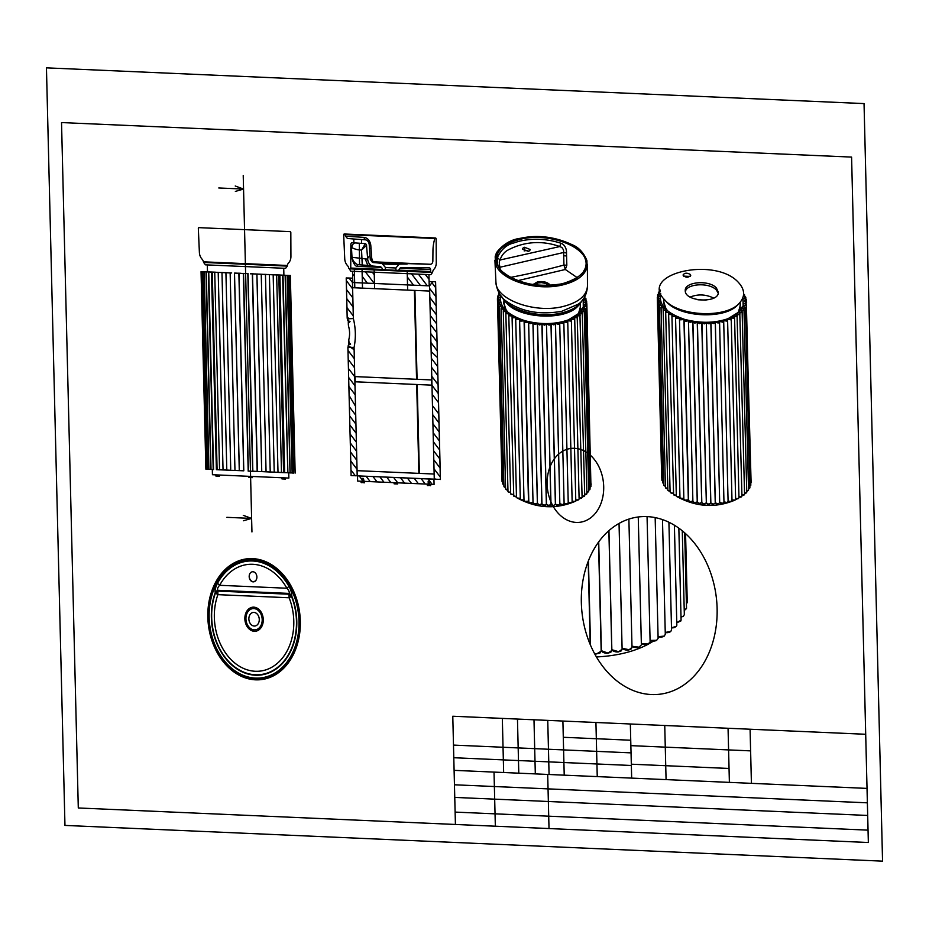 <?xml version="1.0" encoding="UTF-8"?>
<svg xmlns="http://www.w3.org/2000/svg" width="929" height="929" viewBox="0 0 929 929"><rect width="100%" height="100%" fill="white"/><g stroke="black" fill="none" stroke-linecap="round" stroke-linejoin="round"><path stroke-width="1.39" d="M738.961 283.031C716.096 255.858 638.142 273.416 664.595 299.777C678.542 316.545 726.292 318.635 739.449 303.051C745.139 296.63 744.977 289.964 738.961 283.031M716.456 288.095C709.489 279.583 684.232 281.673 685.265 290.684C684.743 301.995 719.371 303.516 718.291 292.124L716.456 288.095M690.293 274.45C686.937 272.615 684.51 272.812 683.024 275.054C685.648 277.817 688.226 277.934 690.723 275.39L690.293 274.45M739.449 303.051L737.916 304.666C725.317 319.599 679.575 317.59 666.221 301.53L664.595 299.777M685.405 291.741C686.322 283.38 709.965 282.207 716.503 290.208L718.21 293.169L716.503 290.208C709.965 282.207 686.322 283.38 685.405 291.741M683.581 276.134L690.212 276.424L683.581 276.134M663.794 298.859L663.875 302.111L665.803 308.358L667.614 310.843M737.011 313.839L738.485 311.83L740.285 305.455L740.216 302.204M690.142 297.083C697.923 293.936 705.773 294.284 713.716 298.104C705.773 294.284 697.923 293.936 690.142 297.083M742.991 297.373L743.223 305.838L746.382 305.014L750.806 485.182L746.393 304.875L743.119 305.931L740.065 309.218L740.227 302.761L739.937 309.554L743.061 306.233C740.982 311.436 736.012 315.57 728.173 318.612C715.388 323.048 701.488 323.455 686.473 319.82L684.568 319.669L685.904 321.26L688.424 320.633L690.131 322.224L693.022 321.539L694.764 323.002L697.493 322.154L699.491 323.524L701.743 322.491L704.24 323.768L706.261 322.607L708.966 323.745L710.975 322.444L713.623 323.443L715.33 322.026L718.129 322.886L719.534 321.364L722.46 322.061L723.319 320.505L726.559 320.981L727.302 319.309L730.391 319.669L730.6 318.02L733.887 318.124L733.771 316.464L737.022 316.383L736.569 314.722L739.763 314.443L739.112 312.69L742.074 312.341L741.087 310.623L743.943 310.1L742.619 308.428L745.058 308.068L743.061 306.233M663.538 302.099L664.595 306.675L666.488 309.88L663.55 302.111L663.805 299.417L663.55 302.111M738.079 312.968L739.948 309.554L738.056 312.992M697.911 299.788L706.075 300.148M737.034 498.873L734.874 500.162C715.783 508.105 696.773 507.095 677.868 497.096M676.37 496.063L675.406 495.32M684.522 319.681L686.473 319.82C701.488 323.455 715.376 323.048 728.162 318.612L739.635 311.494L743.026 306.222L745.488 307.545L742.631 308.614M697.493 322.154L699.491 323.629L701.941 322.618L706.342 502.926L708.653 504.18L710.743 503.123L706.342 322.793L704.252 323.884L701.999 322.502M697.412 322.363L701.813 502.694L703.892 503.936L706.226 502.914L706.957 503.785A5.609 4.25 83.3 0 0 708.653 504.238A5.911 4.471 83.3 0 0 709.872 504.052L710.743 503.1M706.342 322.793L710.859 503.03L713.391 504.157L715.249 503.077L710.836 322.769L708.978 323.861L706.504 322.607M706.342 502.972L701.743 322.491M697.412 322.258L694.764 323.118L693.022 321.539M692.918 321.875L697.319 502.183L699.165 503.425L701.709 502.543L697.238 322.119M710.975 322.444L715.33 502.868L718.047 503.866L719.673 502.798L715.26 322.491L713.635 323.559L710.72 322.468M692.953 321.643L690.131 322.224M690.108 322.34L688.494 321.132L692.895 501.439L694.52 502.647L697.238 501.927L692.779 321.504M715.33 322.026L719.696 502.461L722.565 503.297L723.97 502.264L719.569 321.957L718.163 323.002L715.086 322.061M685.904 321.26L688.668 320.691M710.871 503.077L711.579 503.832A6.015 4.552 83.3 0 0 713.379 504.215L715.249 503.077M685.892 321.364L684.255 320.25L688.668 500.557L690.293 501.672L692.883 501.056L688.424 320.633M722.46 322.061L719.301 321.411M684.534 319.669L684.255 320.25M715.214 502.879L715.794 503.425A5.853 4.424 83.3 0 0 718.036 503.913L719.673 502.798M694.52 502.647L694.532 502.694A6.433 4.866 83.3 0 0 696.402 502.601L697.354 501.95M723.958 501.846L726.908 502.473L728.092 501.474L723.691 321.167L722.495 322.177M723.319 320.505L723.691 321.167M726.559 320.981L723.528 320.702M731.994 500.464L731.007 501.405A6.352 4.808 83.3 0 1 728.406 501.242L731.007 501.405L731.994 500.452L727.593 320.145L726.606 321.097M727.105 319.379L727.593 320.145M730.391 319.669L727.291 319.53M731.982 499.918L734.839 500.081L735.64 499.198L731.228 318.891L730.426 319.773M733.887 318.124L730.786 317.939M735.629 498.583L738.346 498.536L738.973 497.735L734.56 317.428L733.933 318.241M733.771 316.464L734.56 317.428M737.022 316.383L733.945 316.557M738.95 497.027L741.957 496.074L737.08 316.487M736.569 314.722L737.556 315.755M739.763 314.443L736.674 314.792M741.934 495.262L744.57 494.228L739.821 314.548M742.074 312.341L739.112 312.69M744.547 493.311L746.765 492.231L742.143 312.446M743.943 310.1L741.087 310.623M746.742 491.174L748.542 490.094L744.001 310.193M742.55 308.544L742.585 308.544A4.75 3.6 83.3 0 1 743.514 308.904L744.129 309.787M748.507 488.875L749.889 487.853L745.488 307.545M703.892 503.936L703.903 503.994A6.108 4.622 83.3 0 0 705.425 503.797L706.226 502.903M699.165 503.425L699.177 503.472A6.503 4.924 83.3 0 0 700.733 503.367L701.697 502.566M722.565 503.297L723.97 502.264M719.696 502.461L720.207 502.961A6.131 4.645 83.3 0 0 722.553 503.355M690.293 501.672L690.305 501.73A6.352 4.808 83.3 0 0 692.151 501.602L692.895 501.114M726.908 502.473L728.092 501.474M731.982 499.965A6.271 4.75 83.3 0 0 734.816 500.139L734.839 500.081M735.629 498.629A6.271 4.75 83.3 0 0 738.323 498.594L738.346 498.536M738.95 497.073A6.468 4.9 83.3 0 0 741.121 497.015L741.481 496.794M741.934 495.32A6.12 4.633 83.3 0 0 743.827 495.134L744.234 494.855M744.547 493.357A6.224 4.715 83.3 0 0 745.778 493.229L746.544 492.753M746.742 491.22L748.402 490.5M748.507 488.921L749.517 488.468M658.475 292.229L660.089 291.462L658.498 292.252L660.205 293.761L657.662 294.76L659.66 296.177L657.349 297.315L659.613 298.72L657.558 299.916L660.066 301.193L658.289 302.506L660.972 303.539L659.532 305.06L662.389 305.955L661.274 307.557L664.351 308.37L663.492 309.961L666.581 310.518L666.163 312.26L669.437 312.713L669.252 314.397L672.561 314.664L672.724 316.371L676.033 316.441L676.544 318.148L679.668 317.973L680.655 319.715L684.092 319.158C666.198 312.98 658.417 304.526 660.774 293.796M659.938 289.72L660.031 290.835M744.454 294.621L743.618 293.994L744.501 294.644L743.374 295.968M746.324 304.921L744.303 303.504L746.637 302.366L744.361 301.054L746.428 299.765L743.92 298.592L745.697 297.175L743.339 296.13L744.501 294.656M743.119 305.931L742.968 297.454M660.809 293.878C659.253 298.743 660.6 303.539 664.827 308.231C669.228 312.91 675.673 316.557 684.15 319.17L684.092 319.158M684.476 319.739L683.883 319.448M679.459 318.705L683.86 499.012L685.033 500.127L688.343 499.848L683.941 319.541L680.632 319.82L679.668 318.171M679.819 318.032L676.509 318.252L675.766 316.696M685.033 500.127L685.056 500.185A7.641 5.783 83.3 0 0 688.319 499.907L688.633 499.454M680.214 498.118L683.849 498.548M676.033 316.441L672.677 316.475L672.143 315.001M675.546 317.219L679.958 497.526L680.911 498.559M676.591 496.434L679.935 496.969M672.561 314.664L669.205 314.501L668.834 313.131M671.922 315.535L676.324 495.842L677.09 496.783M673.606 494.809L676.312 495.192A6.503 4.924 83.3 0 1 673.63 494.855L668.613 313.665M669.437 312.713L668.845 313.085M669.321 312.632L666.105 312.353L665.896 311.099M670.517 492.66L673.002 493.218A6.48 4.912 83.3 0 1 670.854 492.904L670.088 491.929L665.675 311.633M666.685 310.611L665.907 311.052M666.511 310.658L663.434 310.065L663.352 308.927M670.064 491.116A5.98 4.529 83.3 0 1 668.137 490.628L670.064 491.058M664.351 308.37L663.364 308.881M663.143 309.462L667.858 490.419M664.142 308.428L661.03 307.174L665.443 487.481L667.521 488.759M662.447 306.047L661.03 307.127M662.226 306.082L659.369 304.805L663.782 485.101L665.408 486.308M661.018 303.644L658.185 302.366L662.598 482.674L663.747 483.742M660.066 301.193L660.043 301.182A5.365 4.064 83.3 0 0 658.87 301.461L658.185 302.366M749.854 486.099L750.806 485.182M659.834 301.205L657.5 299.986L661.901 480.293L662.551 481.048M657.558 299.916L661.889 480.212L662.551 481.094M744.326 303.504L744.303 303.504A5.353 4.053 83.3 0 1 745.755 303.957L746.393 304.875M659.613 298.72L659.578 298.72A6.038 4.575 83.3 0 0 658.359 298.929L657.488 299.916M746.637 302.366L744.559 303.528M744.384 301.042L744.361 301.054A5.702 4.32 83.3 0 1 746.103 301.553L751.108 482.755M659.369 298.72L657.291 297.396L661.692 477.703M657.349 297.315L658.08 296.49A6.282 4.761 83.3 0 1 659.625 296.258L659.648 296.27M746.544 301.983L746.498 299.928L744.617 301.066M659.416 296.258L657.593 294.969L657.627 296.757M746.486 299.835L745.79 299.022A6.085 4.61 83.3 0 0 743.943 298.581L743.92 298.592M745.836 299.045L745.801 297.466L744.164 298.592M660.182 293.866L660.159 293.854A6.236 4.715 83.3 0 0 658.301 294.098L657.604 294.807M659.973 293.831L658.382 292.589L658.417 294.04M660.054 290.998L659.66 290.301L659.695 291.52M663.747 483.788L662.598 482.674M731.228 318.891L730.728 318.101M740.158 313.921L739.124 312.841M742.364 311.923L741.133 310.774M701.813 502.67L702.475 503.576A5.307 4.018 83.3 0 0 703.903 503.994M697.319 502.183L698.051 503.123A5.319 4.018 83.3 0 0 699.177 503.472M692.895 501.439L694.532 502.694M688.668 500.557L690.305 501.73M723.958 501.881L724.26 502.124A6.027 4.564 83.3 0 0 726.884 502.531M734.816 500.139L735.64 499.198M738.323 498.594L738.973 497.735M741.435 496.864L741.957 496.063M744.21 494.902L744.57 494.228M749.494 488.526L749.889 487.853M660.809 303.655L659.369 304.805M745.755 297.222L744.977 296.49A6.34 4.796 83.3 0 0 743.328 296.119M744.652 296.351L744.617 295.039M684.116 499.605L685.056 500.185M680.934 498.618A6.526 4.947 83.3 0 0 683.849 498.583M677.113 496.841A6.666 5.04 83.3 0 0 679.947 497.015M665.64 488.004L666.198 488.433A5.737 4.343 83.3 0 0 667.521 488.805M663.887 485.495L665.408 486.366M749.854 486.146L750.783 485.344M495.18 256.857L495.505 263.639C499.442 279.861 535.952 291.52 562.37 284.982C576.166 281.615 584.364 275.843 586.954 267.668L586.954 260.852M520.205 238.428C497.12 245.384 490.593 255.986 500.615 270.258C515.816 283.368 536.288 287.897 562.045 283.844C585.131 276.888 591.657 266.286 581.635 252.014C566.435 238.904 545.962 234.375 520.205 238.428M494.913 260.213L495.923 282.079C495.54 299.417 534.384 313.677 562.684 306.593C578.512 302.599 586.768 295.759 587.453 286.086L587.395 264.254M520.228 238.463C497.178 245.395 490.651 255.998 500.661 270.246C515.85 283.345 536.3 287.862 562.022 283.809C585.084 276.877 591.599 266.275 581.589 252.026C566.411 238.927 545.962 234.41 520.228 238.463M582.924 272.557L585.34 268.156L586.048 264.672C588.394 247.219 549.213 232.018 520.519 239.241C504.052 243.468 495.981 250.656 496.295 260.817L497.154 264.3L499.837 268.98M498.118 266.344A27.556 20.856 -96.7 0 1 497.294 258.03L497.398 257.519A33.398 25.28 -96.7 0 1 513.865 242.957A92.238 69.826 -96.7 0 1 520.774 240.925A131.221 99.333 -96.7 0 1 560.884 243.224A8.802 6.666 -96.7 0 1 566.504 252.99L566.829 265.276L565.308 269.491L517.662 280.686M495.923 282.079A22.749 17.221 83.3 0 0 506.293 301.17C521.343 311.726 539.807 315.105 561.697 311.32L578.047 304.271A23.248 17.593 83.3 0 0 587.453 286.202L587.453 286.086M577.188 277.62L565.308 269.491L563.938 265.055L563.636 252.491A5.469 4.146 83.3 0 0 563.334 249.611L561.917 247.497L559.757 246.557A107.45 81.346 83.3 0 0 507.559 250.284A21.251 16.083 83.3 0 0 499.988 260.015L499.303 261.792A15.723 11.903 83.3 0 0 499.883 266.855L500.139 269.282M501.811 296.781C508.616 310.089 539.075 318.45 561.139 313.073C571.753 310.541 578.79 306.291 582.274 300.299M532.932 284.564L537.519 281.859C543.442 280.999 547.762 282.161 550.479 285.342M549.027 285.412L545.95 283.484L541.561 282.637L538.03 282.939L534.396 284.773M497.398 257.519L499.988 260.015L559.757 246.557L560.884 243.224M498.803 267.517L563.636 252.491L566.504 252.99M510.404 277.423A1232.075 932.67 83.3 0 0 563.938 265.055L566.829 265.276M528.148 251.318L522.516 249.1A3.147 2.381 -96.7 0 1 524.606 247.288L530.227 249.518A3.147 2.381 -96.7 0 1 528.148 251.318M524.165 250.923L524.688 250.784A11.183 8.466 -96.7 0 1 528.671 251.178M524.606 247.288L524.688 250.784M566.504 255.951L563.624 255.742M501.416 296.258L504.737 301.077C518.649 313.212 537.461 317.358 561.162 313.526C569.338 311.633 575.481 308.567 579.591 304.352L582.738 299.707M579.591 304.352L578.059 305.966C565.459 320.888 519.717 318.891 506.363 302.831L504.737 301.077M503.936 300.16L504.017 303.411L505.945 309.659L507.757 312.144M577.153 315.14L578.628 313.131L580.439 306.756L580.358 303.493M578.221 314.269L580.16 310.658L580.37 304.062M503.948 300.752L504.737 307.975L506.63 311.169L503.692 303.4L503.948 300.717M577.176 500.174L575.016 501.451C555.925 509.406 536.927 508.384 518.01 498.397M516.512 497.352L515.549 496.62M582.692 309.845L585.2 309.357L583.203 307.534C581.124 312.736 576.166 316.859 568.316 319.913C555.53 324.349 541.63 324.755 526.615 321.12L524.711 320.958L526.046 322.549L528.81 321.98L530.273 323.524L533.176 322.839L534.907 324.302L537.636 323.443L539.633 324.813L542.141 323.803L544.382 325.057L546.658 323.896L549.109 325.034L551.118 323.745L553.765 324.744L555.472 323.327L558.271 324.186L559.676 322.665L562.614 323.362L563.473 321.806L566.713 322.282L567.445 320.61L570.534 320.969L570.929 319.239L574.029 319.425L574.076 317.672L577.164 317.683L576.863 315.906L579.905 315.744L579.255 313.99L582.228 313.642L581.229 311.912L584.086 311.401L582.727 309.845A4.75 3.6 83.3 0 1 583.656 310.205L584.144 311.494L581.171 312.039M524.943 320.656L526.615 321.12C541.63 324.755 555.53 324.349 568.304 319.901L579.777 312.794L583.168 307.522L578.198 314.292M537.636 323.443L539.633 324.929L542.083 323.919L546.484 504.215L548.795 505.481L550.885 504.401L546.484 324.093L544.394 325.173L542.141 323.803M537.554 323.664L541.955 503.971L544.046 505.237L546.368 504.215L547.1 505.074A5.609 4.25 83.3 0 0 548.795 505.527A5.911 4.471 83.3 0 0 550.014 505.353L551.013 504.377M546.484 324.093L551.002 504.319L553.533 505.457L555.391 504.377L550.978 324.07L549.12 325.15L546.658 323.896M541.955 503.971L542.629 504.877A5.307 4.018 83.3 0 0 544.046 505.283L544.046 505.283A6.108 4.622 83.3 0 0 545.567 505.086L546.368 504.203L541.886 323.791M530.273 323.524L533.176 322.839M537.566 323.547L534.907 324.418L533.06 323.176L537.461 503.483L539.308 504.714L541.967 503.855M539.308 504.714L539.319 504.772A6.503 4.924 83.3 0 0 540.875 504.668L541.839 503.866L537.38 323.42M551.118 323.745L555.472 504.168L558.19 505.167L559.815 504.099L555.403 323.791L553.777 324.86L550.862 323.756M530.25 323.629L528.636 322.433L533.037 502.74L534.663 503.936L537.38 503.228L532.921 322.793M555.472 323.327L559.839 503.75L562.707 504.598L564.112 503.553L559.711 323.257L558.306 324.291L555.228 323.362M526.046 322.549L528.81 321.98M550.885 504.319L551.721 505.121A6.015 4.552 83.3 0 0 553.533 505.504L555.391 504.377M526.035 322.665L524.397 321.55L528.81 501.857L530.436 502.972L533.025 502.357L528.578 321.933M562.614 323.362L559.444 322.7M555.356 504.168L555.937 504.714A5.853 4.424 83.3 0 0 558.178 505.213L559.815 504.099M534.663 503.936L534.674 503.994A6.433 4.866 83.3 0 0 536.544 503.901L537.496 503.239M567.05 503.773L567.027 503.832A6.027 4.564 83.3 0 1 564.402 503.425L567.05 503.773L568.234 502.775L563.833 322.468L562.637 323.466M563.473 321.806L563.833 322.468M566.713 322.282L563.671 322.003M568.223 502.31L571.149 502.694L572.148 501.753L567.735 321.446L566.748 322.386M567.247 320.679L567.735 321.446M570.534 320.969L567.445 320.819M572.125 501.207L574.981 501.381L575.783 500.499L571.37 320.191L570.569 321.074M570.743 319.321L571.37 320.191M574.029 319.425L570.929 319.437M575.771 499.883L578.488 499.837L579.115 499.036L574.703 318.728L574.076 319.53M577.164 317.683L574.076 317.672M581.624 498.083L581.264 498.304A6.468 4.9 83.3 0 1 579.092 498.374L582.1 497.363L577.223 317.776M579.905 315.744L576.863 315.906M582.077 496.562L584.713 495.529L579.963 315.848M582.228 313.642L579.255 313.99M584.689 494.6L586.919 493.52L582.286 313.735M586.884 492.475L588.684 491.383L584.283 311.087M585.2 309.357L582.808 309.868M588.649 490.175L590.043 489.142L585.258 309.462M585.63 308.846L583.818 307.65M583.83 307.638L583.203 307.534M562.707 504.598L564.112 503.553M559.839 503.75L560.35 504.25A6.131 4.645 83.3 0 0 562.695 504.656M533.025 502.357L532.294 502.903A6.352 4.808 83.3 0 1 530.447 503.019L528.81 501.857M568.223 502.345L568.56 502.543A6.352 4.808 83.3 0 0 571.138 502.752L571.149 502.694M572.125 501.254A6.271 4.75 83.3 0 0 574.958 501.428L574.981 501.381M575.771 499.93A6.271 4.75 83.3 0 0 578.465 499.895L578.488 499.837M582.088 496.609A6.12 4.633 83.3 0 0 583.969 496.434L584.376 496.144M584.689 494.658A6.224 4.715 83.3 0 0 585.92 494.518L586.687 494.042M586.884 492.521L588.556 491.801M588.661 490.222L589.66 489.769M498.641 293.552L499.21 293.018L498.641 293.552L500.359 295.062L497.805 296.061L499.79 297.57L497.491 298.615L499.756 300.021L497.7 301.205L500.185 302.389L498.432 303.795L501.161 304.933L499.674 306.361L502.589 307.336L501.416 308.858L504.493 309.671L503.634 311.261L506.828 311.9L506.305 313.549L509.58 314.002L509.394 315.697L512.703 315.965L512.866 317.672L516.176 317.741L516.687 319.448L519.81 319.262L520.797 321.004L524.235 320.459C506.584 314.385 498.78 306.047 500.801 295.457M585.839 298.476L584.248 297.512L585.897 298.523L584.039 299.788L586.571 301.066L584.492 302.25L586.78 303.655L584.457 304.7L586.466 306.222L583.935 307.244L583.249 298.987M589.996 487.4L590.949 486.471L586.547 306.164L583.261 307.232L583.226 299.068M500.847 295.503C499.465 300.276 500.847 304.956 504.97 309.531C509.371 314.199 515.816 317.846 524.293 320.47L524.235 320.459M583.261 307.232L580.207 310.518L580.37 304.038M524.618 321.028L524.026 320.737M519.601 319.994L524.002 500.301L525.175 501.428L528.485 501.137L524.084 320.842L520.774 321.12L519.822 319.471M519.961 319.321L516.652 319.553L515.909 317.985M525.175 501.428L525.199 501.474A7.641 5.783 83.3 0 0 528.462 501.195L528.775 500.754M521.053 499.86L523.991 499.837A6.526 4.947 83.3 0 1 521.076 499.907L520.333 499.372L521.076 499.907M515.688 318.519L520.333 499.372M516.036 317.672L512.831 317.776L512.285 316.301M517.232 498.072L520.089 498.269A6.666 5.04 83.3 0 1 517.256 498.13L516.466 497.131L512.065 316.824M512.703 315.965L509.347 315.79L508.767 314.954L509.533 314.014M513.435 495.865L516.454 496.481M508.767 314.954L513.749 496.098M509.464 313.932L506.259 313.654L506.038 312.399M510.497 493.833L513.145 494.507M506.828 311.9L506.05 312.353M505.829 312.922L510.66 493.949M506.653 311.958L503.576 311.354L503.495 310.228M507.954 491.662L510.207 492.358M504.493 309.671L503.518 310.181M503.286 310.75L507.989 491.662M504.284 309.717L501.172 308.463L505.585 488.77L507.664 490.047M502.589 307.336L501.172 308.463M502.368 307.383L499.512 306.094L503.924 486.401L505.55 487.609M501.161 304.933L499.512 306.094M500.928 304.967L498.327 303.667L502.74 483.974L503.89 485.043M500.208 302.482L500.185 302.482A5.365 4.064 83.3 0 0 499.012 302.761L498.327 303.667M499.976 302.494L497.63 301.205L502.043 481.594L502.694 482.348M586.547 306.164L585.897 305.258A5.353 4.053 83.3 0 0 584.469 304.793L584.446 304.805M499.756 300.021L499.721 300.009A6.038 4.575 83.3 0 0 498.501 300.218L497.63 301.205M586.78 303.655L584.713 304.828M584.527 302.343A5.702 4.32 83.3 0 1 586.245 302.854L586.849 303.737L590.902 484.636M499.512 300.021L497.433 298.697L501.985 479.434M497.491 298.615L498.223 297.791A6.282 4.761 83.3 0 1 499.767 297.559L499.79 297.57M586.687 303.272L586.64 301.228L584.759 302.366M499.558 297.559L497.735 296.258L497.77 298.058M586.629 301.124L585.932 300.311A6.085 4.61 83.3 0 0 584.097 299.881L584.074 299.881M585.978 300.346L585.944 298.766L584.306 299.881M500.325 295.155L500.301 295.143A6.236 4.715 83.3 0 0 498.443 295.387L497.747 296.107M500.116 295.132L498.525 293.889L498.559 295.341M525.199 501.474L524.27 500.894M503.89 485.089L502.74 483.974M589.996 487.446L590.949 486.471M502.694 482.395L502.043 481.524M586.919 260.619A28.892 21.866 83.3 0 0 572.276 244.791A132.719 100.471 83.3 0 0 520.077 238.37A54.172 41.004 83.3 0 0 497.061 251.945A14.609 11.055 83.3 0 0 495.203 256.625M583.017 272.383A57.284 43.361 -96.7 0 1 561.894 283.751A126.913 96.07 -96.7 0 1 507.292 275.541A35.836 27.127 -96.7 0 1 499.732 268.795M501.892 296.99A44.708 33.839 83.3 0 0 522.203 311.261A127.517 96.535 83.3 0 0 560.988 313.387A47.971 36.312 83.3 0 0 582.204 300.485M524.676 320.969L524.397 321.55M574.703 318.728L574.041 317.823M577.699 317.068L576.932 316.104M580.3 315.221L579.266 314.141M582.506 313.224L581.275 312.063M537.461 503.483L538.193 504.412A5.319 4.018 83.3 0 0 539.319 504.772M533.037 502.74L534.674 503.994M567.027 503.832L568.234 502.775M571.138 502.752L572.148 501.753M574.958 501.428L575.783 500.499M578.465 499.895L579.115 499.024M581.612 498.141L582.1 497.363M584.353 496.202L584.713 495.517M586.675 494.1L586.919 493.52M589.636 489.827L590.043 489.142M584.794 297.652L584.759 296.618M513.783 496.156A6.503 4.924 83.3 0 0 516.454 496.539M510.683 494.007L510.996 494.205A6.48 4.912 83.3 0 0 513.156 494.565M508.012 491.72L508.291 491.929A5.98 4.529 83.3 0 0 510.207 492.405M505.782 489.304L506.34 489.734A5.737 4.343 83.3 0 0 507.664 490.106M504.029 486.796L505.55 487.655M590.902 484.683L591.25 484.055M64.96 825.416L882.55 861.148L864.04 103.584L46.45 67.852L64.96 825.416M78.291 807.975L868.348 842.51L851.591 157.094L61.535 122.57L78.291 807.975M455.419 824.464L868.348 842.51L865.7 734.282L452.783 716.236L455.419 824.464M868.046 830.143L455.117 812.097M495.343 826.206L494.019 772.092M549.016 828.552L547.692 774.438M867.686 815.453L454.757 797.407M867.372 802.83L454.455 784.784M867.024 788.396L454.095 770.35M503.646 772.51L502.334 718.407M518.788 773.172L517.465 719.069M535.313 773.903L533.989 719.789M549.074 774.496L547.75 720.393M564.217 775.158L562.893 721.055M597.242 776.609L595.93 722.495M631.662 778.107L630.338 724.005M666.07 779.617L664.746 725.503M729.381 782.381L728.057 728.266M751.41 783.344L750.086 729.23M750.609 750.876L630.861 745.639M729.044 768.469L631.314 764.195M630.733 740.227L563.288 737.289M631.035 752.862L453.48 745.093M631.348 765.484L453.793 757.727M203.428 261.815A5.214 3.948 -96.7 0 0 202.023 259.11A8.686 6.573 83.3 0 1 199.387 252.467L198.33 228.511A0.871 0.662 83.3 0 1 198.969 227.651L290.138 231.635A0.871 0.662 83.3 0 1 290.823 232.552L290.928 256.462A8.686 6.573 83.3 0 1 288.605 262.884A5.214 3.948 -96.7 0 0 287.34 265.473L203.428 261.815A0.871 0.662 83.3 0 0 204.078 262.466M281.917 477.761L281.952 478.911L285.47 479.074L285.447 477.912M285.47 479.074L281.952 478.911M248.891 476.322L248.914 477.471L250.679 477.552L252.433 477.622L252.409 476.472M252.433 477.622L248.914 477.471M219.407 476.182L215.876 476.031L219.407 476.182L219.372 475.033M203.625 262.454L287.305 266.112L285.598 268.342L205.437 264.835L203.625 262.454M288.733 472.873L288.861 478.063L212.439 474.719L212.311 469.528M248.078 273.614L240.936 273.393L248.078 273.614L252.839 471.212L261.699 471.607L256.88 274.09L252.514 273.892L257.391 471.502L255.266 471.317M243.305 273.405L248.194 471.015L252.909 471.305L248.159 471.096M255.266 471.409L252.909 471.305M240.936 273.393L238.823 273.207L240.948 273.3M250.435 273.718L252.56 273.811L250.447 273.811M252.56 273.811L255.138 274.009M261.699 471.607L259.969 471.526M259.957 471.607L257.391 471.502M236.245 273.184L234.503 273.114L239.334 470.62L243.7 470.817L238.869 273.3L236.245 273.184L238.811 273.207M239.032 273.219L243.793 470.817L239.334 470.62M234.503 273.114L236.256 273.103M255.127 273.927L256.88 274.09M256.729 273.997L259.737 274.218L256.927 274.09L261.757 471.607L287.525 472.733L283.589 472.64L278.793 275.042L259.737 274.218M283.589 472.64L261.757 471.607M234.445 273.103L239.276 470.62L234.967 470.434L239.276 470.62M231.646 272.987L227.222 272.789L230.148 272.871L234.967 470.434L232.041 470.306M230.137 272.917L231.669 272.905M259.714 274.125L261.246 274.276L266.066 471.793M234.979 470.48L232.076 470.399M261.235 274.229L264.161 274.403M264.138 274.322L265.45 274.461L270.223 472.06M227.222 272.789L225.921 272.731L227.245 272.708M222.995 272.603L212.265 272.139L217.096 469.656L230.752 470.248L225.921 272.731L222.995 272.603L226.014 272.65M227.826 470.12L217.142 469.737M230.845 470.341L227.86 470.213M265.369 274.369L268.388 274.589M219.035 272.429L223.03 272.522M268.353 274.508L272.348 274.763M215.365 272.278L219.07 272.348M272.313 274.682L276.018 274.926M216.387 469.702L211.487 272.104L201.047 271.651L215.412 272.185M275.971 274.833L290.336 275.553L279.896 275.1L284.657 472.687M278.758 274.961L279.826 275.007M211.557 272.023L212.311 272.058M285.133 275.239L290.022 472.838L287.827 472.826L282.637 275.123M208.735 271.895L213.565 469.586M206.25 271.791L211.022 469.389L209.048 469.389L210.767 469.377L206.006 271.779M282.997 275.147L287.897 472.745L292.054 472.931L289.964 472.919M204.217 271.698L208.909 469.377L207.446 469.226L208.839 469.296L204.078 271.698M288.698 275.39L293.599 473L292.136 473.024L287.154 275.321M202.673 271.628L207.434 469.319L206.401 469.18L207.364 469.226L202.603 271.628M287.305 275.332L292.194 472.931L293.529 473.082M201.639 271.582L206.447 469.273L201.616 271.582M289.767 275.437L295.097 473.151L289.755 275.437M201.117 271.57L205.948 469.25M290.336 275.553L295.155 473.07L290.266 275.46M286.713 266.077A0.871 0.662 83.3 0 0 287.34 265.473M215.853 474.87L215.876 476.031M283.902 275.181L283.728 268.26M207.306 264.916L207.481 271.837M252.653 471.293L247.822 273.602M243.549 273.416L248.38 471.108M257.17 471.491L252.34 273.8M221.973 272.476L226.804 470.167M274.229 472.234L269.398 274.554M278.003 472.396L273.172 274.717M218.199 272.313L223.041 470.004M214.727 272.162L219.558 469.842M281.487 472.559L276.656 274.868M208.375 271.883L213.205 469.575M290.196 472.931L285.366 275.251M293.599 473.082L288.768 275.39M201.047 271.651L205.878 469.157M346.273 280.523L352.637 288.873M346.494 289.534L352.857 297.884M346.714 298.557L353.078 306.907M346.935 307.569L353.299 315.918M347.156 316.592L348.503 318.368M350.547 347.283L354.123 349.734M347.98 350.407L354.344 358.757M348.201 359.418L354.564 367.768M348.421 368.441L354.785 376.791M348.642 377.453L355.006 385.802M348.863 386.476L355.226 394.825M349.083 395.499L355.493 406.159M349.362 406.821L355.714 415.17M349.583 415.844L355.935 424.193M349.792 424.855L356.155 433.204M350.012 433.878L356.376 442.227M350.233 442.901L356.597 451.25M350.454 451.912L356.817 460.261M350.674 460.935L357.038 469.284M350.895 469.958L355.342 475.787M431.927 282.73L435.736 287.735M429.593 288.396L435.956 296.746M429.813 297.419L436.177 305.769M430.034 306.431L436.398 314.78M430.255 315.454L436.618 323.803M430.475 324.476L436.839 332.826M430.696 333.488L437.06 341.837M430.917 342.511L437.28 350.86M431.137 351.534L437.443 357.572M431.3 358.234L437.664 366.583M431.52 367.257L437.884 375.606M431.741 376.28L438.105 384.629M431.962 385.291L438.325 393.641M432.182 394.314L438.546 402.663M432.461 405.636L438.825 413.986M432.682 414.659L439.045 423.009M432.902 423.682L439.266 432.031M433.123 432.693L439.487 441.043M433.344 441.716L439.696 450.066M433.564 450.728L439.916 459.077M433.785 459.75L440.137 468.1M433.994 468.773L440.358 477.123M434.215 477.785L435.353 479.283M428.048 478.958L432.136 484.323M421.162 478.656L425.261 484.032M414.288 478.354L418.375 483.73M407.401 478.052L411.489 483.428M400.515 477.761L404.614 483.126M393.641 477.46L397.728 482.825M386.754 477.158L390.842 482.523M379.868 476.856L383.967 482.221M372.993 476.554L377.081 481.919M366.107 476.252L370.195 481.617M359.221 475.95L363.32 481.315M425.308 274.45L429.059 279.362M418.422 274.148L427.282 285.772M411.535 273.846L420.407 285.47M407.332 277.051L413.521 285.168M352.579 273.788L354.518 276.319M372.285 272.127L374.271 274.74M365.399 271.825L374.271 283.461M362.217 276.366L367.385 283.159M367.629 258.436L369.986 255.359M384.676 269.642L385.5 268.562M398.796 270.142L430.696 271.535A0.871 0.662 83.3 0 0 431.381 272.406L432.066 272.429A0.871 0.662 83.3 0 0 432.682 271.837A5.214 3.948 83.3 0 1 433.959 269.247A8.686 6.573 83.3 0 0 436.27 262.814L436.166 238.904A0.871 0.662 83.3 0 0 435.492 237.987L435.434 237.987A0.871 0.662 83.3 0 0 434.842 238.486A36.196 27.405 83.3 0 0 432.949 251.039L432.856 260.944A3.623 2.741 -96.7 0 1 430.266 264.277L372.982 261.781L372.471 262.431L370.299 259.516L369.243 244.873A5.214 3.948 -96.7 0 0 365.26 239.821L361.497 239.554L361.59 243.375L365.503 243.665L366.444 244.548L367.698 259.203A7.177 5.435 -96.7 0 0 373.156 266.089L374.062 266.158A333.871 252.734 -96.7 0 1 380.007 266.716A3.472 2.636 -96.7 0 1 382.376 268.969A1.161 0.883 83.3 0 0 383.212 269.724L385.535 269.828L385.477 267.54L382.469 263.964A2.322 1.753 83.3 0 0 381.366 263.325A337.424 255.429 -96.7 0 0 374.05 262.617L373.005 262.535M381.413 267.401L357.247 266.344A4.413 3.344 -96.7 0 1 355.354 265.52A12.634 9.557 -96.7 0 1 351.998 257.321L351.441 247.021A28.102 21.274 -96.7 0 1 350.825 244.153L350.756 268.051L382.655 269.445M399.946 268.202L430.591 269.549L430.696 271.535M350.756 268.051A0.871 0.662 -96.7 0 1 350.117 268.853L354.332 269.038L354.39 271.349L350.651 271.187L349.432 268.818A0.871 0.662 -96.7 0 1 348.781 268.167A5.214 3.948 -96.7 0 0 347.376 265.462A8.686 6.573 -96.7 0 1 344.74 258.819L343.672 234.863A0.871 0.662 -96.7 0 1 344.311 234.003L344.369 234.003A0.871 0.662 -96.7 0 1 344.984 234.561A36.196 27.405 -96.7 0 1 345.507 236.152L363.715 237.371A8.849 6.7 -96.7 0 1 370.776 245.198L371.716 258.274L372.982 261.781L370.183 258.274L371.716 258.274M350.814 244.037L351.487 242.771L353.879 242.829L353.786 239.008L347.423 238.463L345.507 236.152M385.535 269.828L398.251 270.385A1.161 0.883 -96.7 0 0 399.052 269.7A3.472 2.636 83.3 0 1 401.316 267.645A333.871 252.734 83.3 0 1 407.239 267.61L429.198 267.819A1.742 1.312 -96.7 0 1 430.591 269.549M371.925 265.799L367.745 265.322L365.248 258.877L367.675 259.145M358.269 264.719L362.252 264.997L361.544 250.075L359.395 249.924A33.363 25.257 -96.7 0 1 352.196 247.834L351.882 247.799A5.144 3.89 -96.7 0 1 355.691 242.957M374.05 262.617L430.266 264.277M344.984 234.561L434.842 238.486M363.715 237.371L365.26 239.821M382.469 263.964L398.715 264.672A2.322 1.753 -96.7 0 1 399.784 264.126L381.366 263.325M344.369 234.003L435.434 237.987M385.477 267.54L395.882 267.993L398.715 264.672M395.94 270.281L395.882 267.993M367.71 266.797L368.012 265.439M407.088 264.068A337.424 255.429 83.3 0 0 399.784 264.126M353.879 242.829L361.59 243.375M353.786 239.008L361.497 239.554M357.247 266.344L357.897 264.672A10.254 7.757 83.3 0 1 351.998 257.321L359.477 258.157L359.337 243.224M359.535 264.8L359.477 258.157L365.248 258.877M365.364 243.642L361.544 250.075L366.618 245.221M370.776 245.198L369.243 244.873M370.996 248.322L369.487 248.322M431.637 385.14L431.509 379.938L355.099 376.605L355.226 381.796L431.637 385.14M363.413 478.447L364.4 482.813L361.091 482.372L361.067 481.222L362.275 481.268L362.205 478.389L363.297 478.435L363.483 481.327L362.159 481.268L362.089 478.389M364.4 482.813L364.586 481.373M361.323 482.674L361.056 481.222M394.093 482.662L394.128 483.823L397.647 483.974L397.624 482.825M397.647 483.974L394.128 483.823M429.477 481.327L429.546 484.218L430.65 484.264L430.684 485.414L427.386 485.565L427.131 484.114L428.339 484.16L428.269 481.28L429.361 481.327L429.546 484.218L428.234 484.16L428.164 481.268M427.386 485.565L427.131 484.114M430.464 485.693L430.65 484.264M432.519 272.452L430.812 274.682L407.25 273.66L407.192 271.349L432.519 272.452M374.619 288.664L362.496 288.129L362.043 269.375L374.155 269.898L374.619 288.664L407.645 290.103L407.517 284.913L429.21 285.865L428.943 274.601L374.213 272.209L407.25 273.66L407.517 284.913L374.492 283.473L429.546 285.877L434.273 479.201L434.145 474.034L357.061 470.666L357.189 475.857L440.416 479.41L435.596 281.905L440.358 479.503M374.155 269.898L407.192 271.349M362.101 271.686L374.213 272.209L354.39 271.349L354.797 287.793L352.59 287.7L352.463 282.509L362.368 282.939L352.799 282.521L352.521 271.268L362.101 271.686M354.332 269.038L362.043 269.375M362.368 282.939L374.492 283.473L362.368 282.939M407.645 290.103L429.674 291.067L429.535 285.877L432.751 281.684L429.105 281.533L432.705 281.708M362.496 288.129L354.797 287.793M362.159 481.268L357.642 481.071L357.526 475.88L433.936 479.213L434.064 484.415L429.546 484.218M428.234 484.16L363.483 481.327M435.527 281.812L432.751 281.684M414.903 290.429L417.075 379.311L414.891 290.417M417.202 384.501L419.374 473.395L417.191 384.501M353.357 318.577L349.467 318.74A7.931 6.004 83.3 0 0 348.166 318.879L347.771 320.389L350.036 321.62L348.596 322.909L348.421 325.742A19.811 14.992 -96.7 0 1 348.758 339.828L349.037 342.569L350.581 344.102L348.375 345.147L348.828 346.668A7.966 6.027 83.3 0 0 350.152 346.947L347.899 347.167L351.104 475.602L357.2 475.776L354.065 347.434A50.677 38.368 83.3 0 0 353.357 318.577L352.474 282.509L349.083 278.061L352.695 278.212M414.392 290.405L416.564 379.287M416.691 384.478L418.863 473.372M351.104 475.602L347.899 347.167L354.065 347.434M349.037 278.026L346.203 277.992L347.191 318.31L346.273 277.91M352.683 278.189L349.095 278.038M367.745 265.322L369.823 265.195M362.252 264.997L368.232 265.462M347.446 318.38L347.481 319.657M348.12 345.843L348.143 347.121M348.735 340.792L348.839 344.659M348.259 320.9L348.352 324.778M255.533 678.971A59.944 45.382 83.3 0 0 299.661 621.222A59.944 45.382 83.3 0 0 252.618 559.49A59.944 45.382 83.3 0 0 208.491 617.239A59.944 45.382 83.3 0 0 255.533 678.971M255.556 679.831A60.815 46.032 83.3 0 0 300.322 621.246A60.815 46.032 83.3 0 0 252.595 558.619A60.815 46.032 83.3 0 0 207.829 617.204A60.815 46.032 83.3 0 0 255.556 679.831M252.618 559.56A59.874 45.324 83.3 0 0 208.537 617.239A59.874 45.324 83.3 0 0 255.533 678.89A59.874 45.324 83.3 0 0 299.602 621.222A59.874 45.324 83.3 0 0 252.618 559.56M252.63 560.35A59.073 44.72 83.3 0 0 209.141 617.262A59.073 44.72 83.3 0 0 255.51 678.1A59.073 44.72 83.3 0 0 298.999 621.187A59.073 44.72 83.3 0 0 252.63 560.35M217.711 590.496L215.307 592.365L215.017 591.32A18.057 13.668 -96.7 0 1 217.514 583.273A58.062 43.953 -96.7 0 1 252.653 560.988A58.062 43.953 -96.7 0 1 288.954 586.396A16.699 12.646 -96.7 0 1 291.857 595.199L291.497 596.325A55.752 42.2 -96.7 0 1 255.429 674.779A55.752 42.2 -96.7 0 1 215.447 593.004L215.307 592.365A56.181 42.525 83.3 0 0 255.44 675.209A56.181 42.525 83.3 0 0 291.613 595.698L289.105 593.619L289.314 592.237A8.756 6.619 83.3 0 0 286.91 588.243A54.637 41.352 83.3 0 0 219.65 585.305A9.093 6.886 83.3 0 0 217.456 588.974L217.862 591.099L288.977 594.212L289.105 593.619M288.954 586.396L286.91 588.243L219.65 585.305L217.514 583.273M291.764 595.512L289.279 593.422L217.525 590.287L215.145 592.156M253.164 581.856A5.063 3.832 -96.7 0 1 249.181 576.63A5.063 3.832 -96.7 0 1 252.909 571.753A5.063 3.832 -96.7 0 1 256.892 576.967A5.063 3.832 -96.7 0 1 253.164 581.856M288.977 594.212L291.497 596.325L289.128 597.765L217.885 594.653A52.221 39.529 83.3 0 0 255.347 671.272A52.221 39.529 83.3 0 0 289.128 597.765L288.977 594.212M215.447 593.004L217.862 591.099L217.885 594.653L215.447 593.004M254.372 631.29A12.112 9.174 -96.7 0 1 244.861 618.819A12.112 9.174 -96.7 0 1 253.78 607.16A12.112 9.174 -96.7 0 1 263.279 619.631A12.112 9.174 -96.7 0 1 254.372 631.29M254.337 629.874A10.683 8.094 83.3 0 0 262.199 619.585A10.683 8.094 83.3 0 0 253.814 608.576A10.683 8.094 83.3 0 0 245.941 618.877A10.683 8.094 83.3 0 0 254.337 629.874M253.907 612.408A6.84 5.179 83.3 0 0 248.867 619.004A6.84 5.179 83.3 0 0 254.244 626.041A6.84 5.179 83.3 0 0 259.272 619.457A6.84 5.179 83.3 0 0 253.907 612.408M249.39 574.854A5.063 3.832 83.3 0 0 251.933 581.275A5.063 3.832 83.3 0 0 256.741 578.512M243.224 175.535L251.945 531.945M218.779 187.972L243.561 189.063L235.234 185.997M235.362 191.409L243.561 189.063M226.839 517.337L251.608 518.417L243.421 520.763M243.282 515.351L251.608 518.417M603.699 486.599A37.195 28.16 83.3 0 0 560.489 452.644A37.195 28.16 83.3 0 0 562.057 516.849A37.195 28.16 83.3 0 0 603.699 486.599M658.986 636.992L658.104 637.724M653.459 641.103L648.291 644.192C634.182 651.659 616.902 655.909 596.441 656.954M588.44 560.733L590.507 645.202M594.572 653.633L596.72 653.795L601.179 651.194L598.508 542.153M598.717 541.874L601.377 650.695L607.891 653.087L611.793 650.521L608.867 530.68M608.948 530.622L611.851 649.708L618.749 651.74L622.116 649.232L619.039 523.422M601.086 650.718L602.503 652.019A14.04 10.625 83.3 0 0 607.868 653.215L610.841 652.228L611.793 650.521M622.093 648.245L629.154 649.754L632.01 647.35L628.887 519.09M631.987 646.236L639.013 647.165L641.382 644.9L638.258 516.977M641.358 643.611L648.198 644.006L650.114 641.893L647.06 516.617M650.079 640.406L656.606 640.302L658.115 638.374L655.166 517.604M658.069 636.679L664.154 636.11L665.292 634.379L662.482 519.59M665.245 632.44L670.738 631.453L671.551 630.106L668.915 522.249M671.493 627.749L676.3 626.401L676.835 625.298L674.396 525.233M676.776 622.627L681.085 620.177L678.844 528.171M681.015 617.111L683.43 616.136L684.336 614.65L682.281 530.807M596.72 653.795L599.879 653.122L601.179 651.194M618.749 651.74L621.176 650.927L622.116 649.232M611.851 649.708L613.07 650.904A14.725 11.148 83.3 0 0 618.714 651.856M629.154 649.754L631.244 648.918L632.01 647.35M631.987 646.329L632.777 646.793A15.236 11.543 83.3 0 0 638.966 647.292L639.013 647.165M641.358 643.716A15.05 11.392 83.3 0 0 648.152 644.134L648.198 644.006M650.079 640.522A15.038 11.392 83.3 0 0 656.559 640.441L656.606 640.302M658.08 636.795A15.526 11.752 83.3 0 0 663.283 636.644L664.154 636.11M665.245 632.568A14.678 11.113 83.3 0 0 669.763 632.126L670.738 631.453M671.504 627.865A14.934 11.299 83.3 0 0 674.442 627.551L676.3 626.401M676.776 622.744L680.771 621.013M681.015 617.228L683.43 616.136M684.232 610.458L686.519 608.228L684.673 532.84M685.567 533.641L687.251 602.41L686.415 603.838M686.496 608.565L684.232 610.574M622.093 648.314L622.813 648.918A14.481 10.962 83.3 0 0 629.119 649.882M638.966 647.292L641.382 644.9M648.152 644.134L650.114 641.893M656.559 640.441L658.115 638.374M664.107 636.237L665.292 634.368M670.692 631.581L671.551 629.943M676.266 626.529L676.835 625.159M680.702 621.164L681.085 620.026M683.384 616.264L684.336 614.65M686.415 603.92L687.251 602.422M717.118 608.541A89.277 67.585 83.3 0 0 613.407 527.045A89.277 67.585 83.3 0 0 617.17 681.143A89.277 67.585 83.3 0 0 717.118 608.541M590.217 644.494L588.185 561.406M594.641 653.761A14.434 10.927 83.3 0 0 596.708 653.923"/></g></svg>
